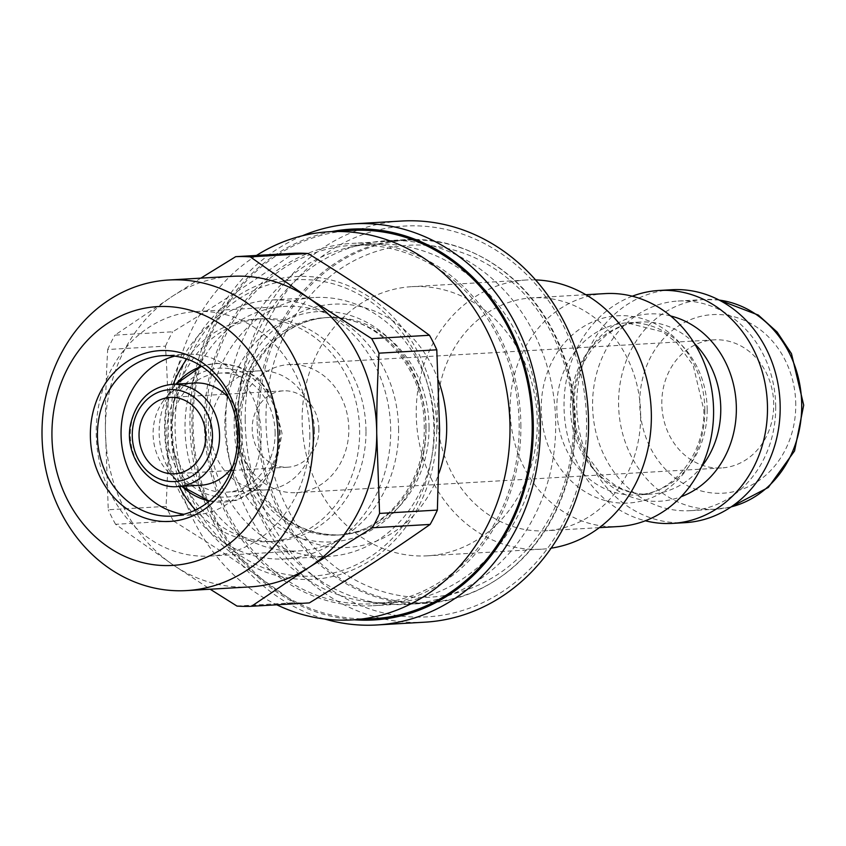 <?xml version="1.0" encoding="UTF-8"?>
<svg xmlns="http://www.w3.org/2000/svg" width="846" height="846" viewBox="0 0 846 846"><rect width="100%" height="100%" fill="white"/><g stroke="black" fill="none" stroke-linecap="round" stroke-linejoin="round"><path stroke-width="0.63" stroke-dasharray="4.23 3.17" d="M573.44 422.989A176.285 153.665 -93.3 0 0 342.027 267.759A176.285 153.665 -93.3 0 0 343.635 572.953A176.285 153.665 -93.3 0 0 573.44 422.989M575.428 423.18A181.467 158.181 86.7 0 1 427.695 602.542A181.467 158.181 86.7 0 1 259.246 430.561A181.467 158.181 86.7 0 1 406.64 240.211A181.467 158.181 86.7 0 1 575.428 423.18M537.273 422.577A134.8 117.509 -93.3 0 0 411.886 286.657A134.8 117.509 -93.3 0 0 302.392 428.044A134.8 117.509 -93.3 0 0 427.526 555.811A134.8 117.509 -93.3 0 0 537.273 422.577M520.893 426.352A181.467 158.181 -93.3 0 0 352.095 243.384A181.467 158.181 -93.3 0 0 204.711 433.723A181.467 158.181 -93.3 0 0 373.16 605.715A181.467 158.181 -93.3 0 0 520.893 426.352M434.453 428.235A129.618 112.983 -93.3 0 0 313.887 297.538A129.618 112.983 -93.3 0 0 208.613 433.501A129.618 112.983 -93.3 0 0 328.925 556.34A129.618 112.983 -93.3 0 0 434.453 428.235M390.693 430.773A129.618 112.983 -93.3 0 0 270.128 300.087A129.618 112.983 -93.3 0 0 164.854 436.039A129.618 112.983 -93.3 0 0 285.176 558.889A129.618 112.983 -93.3 0 0 390.693 430.773M365.99 431.111A111.471 97.174 -93.3 0 0 262.302 318.72A111.471 97.174 -93.3 0 0 171.77 435.637A111.471 97.174 -93.3 0 0 275.246 541.292A111.471 97.174 -93.3 0 0 365.99 431.111M671.671 289.734A116.653 101.689 -93.3 0 0 576.919 412.097A116.653 101.689 -93.3 0 0 685.207 522.659M775.708 406.905A104.989 91.516 -93.3 0 0 678.048 301.049A104.989 91.516 -93.3 0 0 592.782 411.177A104.989 91.516 -93.3 0 0 690.23 510.677A104.989 91.516 -93.3 0 0 775.708 406.905M632.279 296.216A116.653 101.689 -93.3 0 0 564.24 412.827A116.653 101.689 -93.3 0 0 645.329 520.776M605.08 293.604A116.653 101.689 -93.3 0 0 510.328 415.968A116.653 101.689 -93.3 0 0 618.616 526.529M640.665 415.46A116.653 101.689 -93.3 0 0 532.155 297.845A116.653 101.689 -93.3 0 0 437.403 420.198A116.653 101.689 -93.3 0 0 545.691 530.759A116.653 101.689 -93.3 0 0 640.665 415.46M535.56 279.91A134.8 117.509 -93.3 0 0 525.979 280.026A134.8 117.509 -93.3 0 0 416.486 421.414A134.8 117.509 -93.3 0 0 541.62 549.181A134.8 117.509 -93.3 0 0 551.148 548.176M351.344 230.45A194.432 169.486 -93.3 0 0 193.427 434.379A194.432 169.486 -93.3 0 0 373.911 618.648M256.497 255.45A194.432 169.486 -93.3 0 0 171.241 435.669A194.432 169.486 -93.3 0 0 276.801 604.795M195.553 510.011A111.471 97.174 -93.3 0 0 268.901 541.652A111.471 97.174 -93.3 0 0 359.656 431.481A111.471 97.174 -93.3 0 0 255.968 319.09A111.471 97.174 -93.3 0 0 186.776 359.011M173.293 384.264A111.471 97.174 -93.3 0 0 179.236 486.492M314.437 430.963A59.622 51.976 -93.3 0 0 258.971 370.844A59.622 51.976 -93.3 0 0 210.548 433.385A59.622 51.976 -93.3 0 0 265.887 489.897A59.622 51.976 -93.3 0 0 314.437 430.963M275.119 433.247A59.622 51.976 -93.3 0 0 219.653 373.128A59.622 51.976 -93.3 0 0 171.23 435.669A59.622 51.976 -93.3 0 0 226.569 492.182A59.622 51.976 -93.3 0 0 275.119 433.247M232.682 466.654A51.204 44.627 -93.3 0 0 242.4 434.643A51.204 44.627 -93.3 0 0 228.674 397.779M194.781 383.016A51.204 44.627 -93.3 0 0 163.532 400.623A51.204 44.627 -93.3 0 0 167.645 471.37A51.204 44.627 -93.3 0 0 200.724 485.244M318.9 429.408A38.239 33.332 -93.3 0 0 283.325 390.852A38.239 33.332 -93.3 0 0 252.277 430.963A38.239 33.332 -93.3 0 0 287.767 467.204A38.239 33.332 -93.3 0 0 318.9 429.408M348.827 429.239A64.159 55.931 -93.3 0 0 289.152 364.552A64.159 55.931 -93.3 0 0 237.039 431.851A64.159 55.931 -93.3 0 0 296.597 492.658A64.159 55.931 -93.3 0 0 348.827 429.239M773.709 404.547A64.159 55.931 -93.3 0 0 714.035 339.859A64.159 55.931 -93.3 0 0 661.921 407.159A64.159 55.931 -93.3 0 0 721.479 467.965A64.159 55.931 -93.3 0 0 773.709 404.547M433.892 429.683A148.378 129.343 86.7 0 1 240.243 555.494A148.378 129.343 86.7 0 1 239.323 298.606A148.378 129.343 86.7 0 1 433.892 429.683M398.603 430.106A122.459 106.744 -93.3 0 0 284.7 306.411A122.459 106.744 -93.3 0 0 185.242 434.855A122.459 106.744 -93.3 0 0 298.913 550.915A122.459 106.744 -93.3 0 0 398.603 430.106M436.716 429.715A151.614 132.156 86.7 0 1 238.847 558.265A151.614 132.156 86.7 0 1 237.906 295.793A151.614 132.156 86.7 0 1 436.716 429.715M309.826 435.267A122.459 106.744 86.7 0 1 210.125 556.076A122.459 106.744 86.7 0 1 96.455 440.015A122.459 106.744 86.7 0 1 195.923 311.571A122.459 106.744 86.7 0 1 309.826 435.267M250.099 586.891A155.548 135.582 86.7 0 1 173.726 565.34A155.548 135.582 86.7 0 1 105.412 429.779A155.548 135.582 86.7 0 1 172.753 296.047A155.548 135.582 86.7 0 1 232.047 276.335M174.731 356.124A80.359 70.049 86.7 0 1 186.469 354.284A80.359 70.049 86.7 0 1 261.224 435.468A80.359 70.049 86.7 0 1 195.796 514.749A80.359 70.049 86.7 0 1 183.92 514.273M200.83 278.144L172.753 296.047L114.908 335.143L172.7 331.791C221.24 302.286 251.844 282.405 293.509 253.303M105.412 429.779L108.256 509.757L166.059 506.394C169.263 446.371 169.126 405.773 165.478 346.141L107.675 349.504C106.067 377.908 105.306 404.663 105.412 429.779M236.975 606.074L294.778 602.712C252.88 571.981 222.138 551.275 173.388 520.946L115.585 524.298L173.726 565.34L210.168 589.218M115.585 524.298A174.985 152.534 86.7 0 1 108.256 509.757M107.675 349.504A174.985 152.534 86.7 0 1 114.908 335.143M309.329 602.912A174.985 152.534 86.7 0 1 294.778 602.712M173.388 520.946A174.985 152.534 86.7 0 1 166.059 506.394M165.478 346.141A174.985 152.534 86.7 0 1 172.7 331.791M425.02 622.17A200.914 175.133 86.7 0 1 238.138 419.595A200.914 175.133 86.7 0 1 401.702 221.028M245.203 419.5A195.722 170.606 -93.3 0 0 502.133 591.851A195.722 170.606 -93.3 0 0 500.356 252.996A195.722 170.606 -93.3 0 0 245.203 419.5M302.434 235.759A200.914 175.133 -93.3 0 0 189.948 422.397A200.914 175.133 -93.3 0 0 324.705 619.039M257.068 419.637A182.112 158.752 86.7 0 1 405.329 239.64A182.112 158.752 86.7 0 1 574.381 412.245A182.112 158.752 86.7 0 1 426.458 603.261A182.112 158.752 86.7 0 1 257.068 419.637M354.337 619.79A195.722 170.606 86.7 0 1 191.926 422.598A195.722 170.606 86.7 0 1 331.78 231.582M206.064 422.757A179.521 156.489 86.7 0 1 352.211 245.329A179.521 156.489 86.7 0 1 518.852 415.471A179.521 156.489 86.7 0 1 373.044 603.769A179.521 156.489 86.7 0 1 206.064 422.757M238.043 420.748A182.112 158.752 86.7 0 1 361.771 244.399A182.112 158.752 86.7 0 1 386.305 240.75A182.112 158.752 86.7 0 1 555.357 413.345A182.112 158.752 86.7 0 1 407.434 604.372A182.112 158.752 86.7 0 1 382.646 603.589A182.112 158.752 86.7 0 1 238.043 420.748M225.808 421.615A179.521 156.489 86.7 0 1 347.78 247.772A179.521 156.489 86.7 0 1 371.965 244.177A179.521 156.489 86.7 0 1 538.595 414.318A179.521 156.489 86.7 0 1 392.787 602.616A179.521 156.489 86.7 0 1 368.348 601.855A179.521 156.489 86.7 0 1 225.808 421.615M426.046 427.854A115.363 100.558 -93.3 0 0 274.612 326.27A115.363 100.558 -93.3 0 0 275.648 526A115.363 100.558 -93.3 0 0 426.046 427.854M425.887 427.473A108.88 94.911 -93.3 0 0 324.61 317.694A108.88 94.911 -93.3 0 0 236.182 431.894A108.88 94.911 -93.3 0 0 337.247 535.084A108.88 94.911 -93.3 0 0 425.887 427.473M429.049 427.293A108.88 94.911 -93.3 0 0 327.772 317.504A108.88 94.911 -93.3 0 0 239.344 431.714A108.88 94.911 -93.3 0 0 340.409 534.905A108.88 94.911 -93.3 0 0 429.049 427.293M438.45 380.594A121.845 106.205 -93.3 0 0 275.246 328.47A121.845 106.205 -93.3 0 0 276.409 521.866A121.845 106.205 -93.3 0 0 439.011 473.115M670.614 315.96A93.79 81.755 -93.3 0 0 572.943 412.33A93.79 81.755 -93.3 0 0 681.125 496.729M694.481 343.539A86.197 75.135 -93.3 0 0 640.591 322.051A86.197 75.135 -93.3 0 0 570.585 412.467A86.197 75.135 -93.3 0 0 650.595 494.159A86.197 75.135 -93.3 0 0 701.63 466.569M707.182 409.75A86.197 75.135 -93.3 0 0 627.002 322.844A86.197 75.135 -93.3 0 0 556.996 413.25A86.197 75.135 -93.3 0 0 637.006 494.942A86.197 75.135 -93.3 0 0 707.182 409.75M704.834 410.352A93.79 81.755 -93.3 0 0 581.71 327.762A93.79 81.755 -93.3 0 0 582.566 490.13A93.79 81.755 -93.3 0 0 704.834 410.352M279.402 433.3A64.539 56.259 -93.3 0 0 194.675 376.47A64.539 56.259 -93.3 0 0 195.267 488.205A64.539 56.259 -93.3 0 0 279.402 433.3M209.459 501.001A69.351 60.447 -93.3 0 0 280.1 433.554A69.351 60.447 -93.3 0 0 201.644 366.36M163.532 400.623L175.947 384.116A69.351 60.447 -93.3 0 0 173.271 387.479A69.351 60.447 -93.3 0 0 178.844 483.299A69.351 60.447 -93.3 0 0 181.89 486.334L167.645 471.37M171.95 384.348A51.204 44.627 -93.3 0 0 130.369 438.048A51.204 44.627 -93.3 0 0 177.893 486.566M795.758 404.8A89.433 77.959 -93.3 0 0 678.344 326.048A89.433 77.959 -93.3 0 0 679.158 480.888A89.433 77.959 -93.3 0 0 795.758 404.8M719.163 300.087A104.989 91.516 -93.3 0 0 704.052 299.537A104.989 91.516 -93.3 0 0 618.775 409.665A104.989 91.516 -93.3 0 0 716.234 509.165A104.989 91.516 -93.3 0 0 731.177 506.87M406.64 240.211L352.095 243.384M427.695 602.542L373.16 605.715M324.61 317.694C374.947 312.724 425.316 365.916 424.227 427.674C425.58 484.483 383.777 533.921 337.247 535.084L340.409 534.905C302.826 535.645 273.692 516.779 253.007 478.297C240.539 451.605 237.641 423.74 244.325 394.701C250.776 369.596 263.117 349.821 281.358 335.365C295.497 324.504 310.968 318.551 327.772 317.504L324.61 317.694M313.887 297.538L270.128 300.087M328.925 556.34L285.176 558.889M640.591 322.051C628.324 322.77 616.84 327.148 606.138 335.185L593.363 347.748C585.855 357.097 580.409 368.116 577.004 380.795C570.838 406.091 573.535 430.149 585.104 452.938L600.946 474.342L615.19 485.297C626.643 491.907 638.444 494.857 650.595 494.159L637.006 494.942C668.499 495.523 704.972 458.204 703.872 410.141L693.17 365.335L676.895 342.894L662.746 331.896L627.002 322.844L640.591 322.051M585.813 294.725L532.155 297.845M599.349 527.65L545.691 530.759M525.979 280.026L411.886 286.657M541.62 549.181L427.526 555.811M262.302 318.72L255.968 319.09M275.246 541.292L268.901 541.652M258.971 370.844L219.653 373.128M265.887 489.897L226.569 492.182M201.464 366.244L216.322 363.209L238.382 366.392L257.596 377.771L272.285 395.96L282.056 433.416L276.314 463.153L259.923 487.021L236.076 500.504L209.3 501.128M283.325 390.852L170.162 397.43M287.767 467.204L174.604 473.781M714.035 339.859L289.152 364.552M721.479 467.965L296.597 492.658M678.048 301.049L704.052 299.537L718.994 300.002M690.23 510.677L716.234 509.165L731.029 506.966M210.125 556.076L298.913 550.915M195.923 311.571L284.7 306.411M172.172 516.113L195.796 514.749M162.844 355.658L186.469 354.284M407.434 604.372L426.458 603.261M386.305 240.75L405.329 239.64M368.348 601.855L382.646 603.589M347.78 247.772L361.771 244.399M373.044 603.769L392.787 602.616M352.211 245.329L371.965 244.177"/><path stroke-width="1.27" d="M645.329 520.776A116.653 101.689 -93.3 0 0 672.517 523.388L685.207 522.659A116.653 101.689 -93.3 0 0 780.181 407.36A116.653 101.689 -93.3 0 0 671.671 289.734L658.981 290.474A116.653 101.689 -93.3 0 0 632.279 296.216M672.517 523.388A116.653 101.689 -93.3 0 0 767.491 408.089A116.653 101.689 -93.3 0 0 658.981 290.474M599.349 527.65L618.616 526.529A116.653 101.689 -93.3 0 0 713.59 411.23A116.653 101.689 -93.3 0 0 605.08 293.604L585.813 294.725M551.148 548.176A134.8 117.509 -93.3 0 0 651.367 415.946A134.8 117.509 -93.3 0 0 535.56 279.91M276.801 604.795A194.432 169.486 -93.3 0 0 351.714 619.938L373.911 618.648A194.432 169.486 -93.3 0 0 532.197 426.479A194.432 169.486 -93.3 0 0 351.344 230.45L329.157 231.741A194.432 169.486 -93.3 0 0 256.497 255.45M351.714 619.938A194.432 169.486 -93.3 0 0 510.001 427.769A194.432 169.486 -93.3 0 0 329.157 231.741M186.776 359.011A111.471 97.174 -93.3 0 0 173.293 384.264M179.236 486.492A111.471 97.174 -93.3 0 0 195.553 510.011M228.674 397.779A51.204 44.627 -93.3 0 0 194.781 383.016L171.95 384.348C150.228 386.971 136.439 400.274 130.559 424.248C123.579 456.1 149.456 489.538 177.893 486.566A51.204 44.627 -93.3 0 0 219.569 435.965A51.204 44.627 -93.3 0 0 171.95 384.348M177.893 486.566L200.724 485.244A51.204 44.627 -93.3 0 0 232.682 466.654M205.726 435.986A38.239 33.332 -93.3 0 0 170.162 397.43A38.239 33.332 -93.3 0 0 139.104 437.541A38.239 33.332 -93.3 0 0 174.604 473.781A38.239 33.332 -93.3 0 0 205.726 435.986M278.017 437.562A129.618 112.983 86.7 0 1 108.859 547.468A129.618 112.983 86.7 0 1 108.045 323.066A129.618 112.983 86.7 0 1 278.017 437.562M313.316 437.139A155.548 135.582 -93.3 0 0 168.629 280.015A155.548 135.582 -93.3 0 0 42.3 443.167A155.548 135.582 -93.3 0 0 186.68 590.582A155.548 135.582 -93.3 0 0 313.316 437.139M239.587 437.044A85.552 74.575 -93.3 0 0 127.397 361.475A85.552 74.575 -93.3 0 0 127.936 509.578A85.552 74.575 -93.3 0 0 239.587 437.044M168.629 280.015L232.047 276.335A155.548 135.582 86.7 0 1 308.42 297.887A155.548 135.582 86.7 0 1 376.724 433.448A155.548 135.582 86.7 0 1 309.382 567.169A155.548 135.582 86.7 0 1 250.099 586.891L186.68 590.582M237.599 436.832A80.359 70.049 86.7 0 1 172.172 516.113A80.359 70.049 86.7 0 1 97.576 439.952A80.359 70.049 86.7 0 1 162.844 355.658A80.359 70.049 86.7 0 1 237.599 436.832M183.92 514.273A80.359 70.049 86.7 0 1 121.2 438.577A80.359 70.049 86.7 0 1 174.731 356.124M308.42 297.887L250.268 256.856L308.071 253.504C356.822 283.822 387.563 304.539 429.461 335.27L371.658 338.622L308.42 297.887M308.071 253.504A174.985 152.534 86.7 0 0 293.509 253.303L235.717 256.666L200.83 278.144M210.168 589.218L236.975 606.074A174.985 152.534 86.7 0 0 251.526 606.265L309.382 567.169L372.335 527.777L430.138 524.425C388.462 553.527 357.858 573.408 309.329 602.912L251.526 606.265M379.568 513.427L376.724 433.448C376.618 408.343 377.379 381.578 378.987 353.173L436.79 349.81L439.624 429.8L437.371 510.075L379.568 513.427A174.985 152.534 86.7 0 1 372.335 527.777M235.717 256.666A174.985 152.534 86.7 0 1 250.268 256.856M371.658 338.622A174.985 152.534 86.7 0 1 378.987 353.173M437.371 510.075A174.985 152.534 86.7 0 1 430.138 524.425M429.461 335.27A174.985 152.534 86.7 0 1 436.79 349.81M353.512 223.83L401.702 221.028A200.914 175.133 86.7 0 1 588.192 411.442A200.914 175.133 86.7 0 1 425.02 622.17L376.819 624.972A200.914 175.133 -93.3 0 0 540.002 414.244A200.914 175.133 -93.3 0 0 353.512 223.83A200.914 175.133 -93.3 0 0 302.434 235.759M324.705 619.039A200.914 175.133 -93.3 0 0 376.819 624.972M331.78 231.582A195.722 170.606 86.7 0 1 532.948 414.646A195.722 170.606 86.7 0 1 354.337 619.79M439.011 473.115A121.845 106.205 -93.3 0 0 446.699 427.05A121.845 106.205 -93.3 0 0 438.45 380.594M681.125 496.729A93.79 81.755 -93.3 0 0 736.358 408.512A93.79 81.755 -93.3 0 0 670.614 315.96M701.63 466.569A86.197 75.135 -93.3 0 0 720.771 408.956A86.197 75.135 -93.3 0 0 694.481 343.539M201.644 366.36A69.351 60.447 -93.3 0 0 175.957 384.116L201.464 366.244M209.3 501.128L181.89 486.334A69.351 60.447 -93.3 0 0 209.459 501.001M212.515 436.06A46.012 40.111 -93.3 0 0 152.111 395.547A46.012 40.111 -93.3 0 0 152.523 475.209A46.012 40.111 -93.3 0 0 212.515 436.06M731.177 506.87A104.989 91.516 -93.3 0 0 801.712 405.393A104.989 91.516 -93.3 0 0 719.163 300.087M718.994 300.002L758.312 315.072L777.114 332.034L791.475 353.681L803.7 405.16L794.553 450.939L768.327 487.444L731.029 506.966"/></g></svg>
